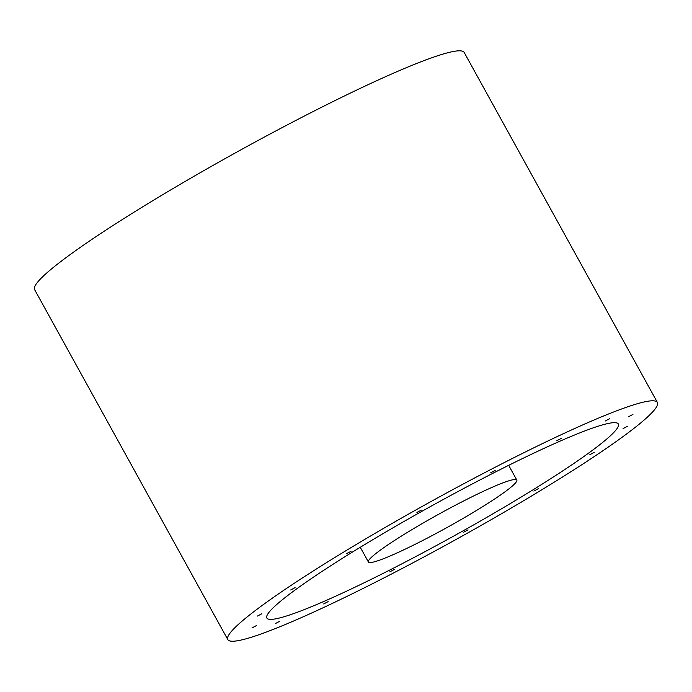 <?xml version="1.0" encoding="UTF-8"?>
<svg xmlns="http://www.w3.org/2000/svg" width="692" height="692" viewBox="0 0 692 692"><rect width="100%" height="100%" fill="white"/><g stroke="black" fill="none" stroke-linecap="round" stroke-linejoin="round"><path stroke-width="1.04" d="M394.232 569.525L389.795 571.843L394.232 569.525M328.112 601.633L323.674 603.943L328.112 601.633M279.741 621.304L275.304 623.613L279.741 621.304M256.481 625.559L252.044 627.869L256.481 625.559M261.879 613.743L257.433 616.053L261.879 613.743M295.103 587.655L290.666 589.965L295.103 587.655M351.103 551.264L346.666 553.574L351.103 551.264M421.359 510.116L416.921 512.435L421.359 510.116M495.161 470.482L490.723 472.792L495.161 470.482M468.034 529.89L463.597 532.2L468.034 529.89M538.289 488.742L533.852 491.052L538.289 488.742M594.29 452.352L589.852 454.661L594.29 452.352M627.523 426.263L623.077 428.582L627.523 426.263M632.912 414.447L628.474 416.757L632.912 414.447M609.652 418.703L605.215 421.013L609.652 418.703M561.281 438.373L556.844 440.692L561.281 438.373M657.4 402.45L464.194 52.462A245.357 22.663 151.1 0 0 293.676 121.558A245.357 22.663 151.1 0 0 57.22 264.335A245.357 22.663 151.1 0 0 34.6 289.611L227.806 639.598A245.357 22.663 151.1 0 0 453.554 540.859A245.357 22.663 151.1 0 0 657.4 402.45A245.357 22.663 151.1 0 0 486.883 471.546A245.357 22.663 151.1 0 0 250.426 614.323A245.357 22.663 151.1 0 0 227.806 639.598M285.363 597.36A200.741 18.546 151.1 0 0 266.861 618.034A200.741 18.546 151.1 0 0 451.565 537.251A200.741 18.546 151.1 0 0 618.345 424.006A200.741 18.546 151.1 0 0 478.829 480.542A200.741 18.546 151.1 0 0 285.363 597.36M376.214 553.254A84.761 7.828 -28.9 0 1 457.896 503.932A84.761 7.828 -28.9 0 1 516.803 480.058A84.761 7.828 -28.9 0 1 446.383 527.875A84.761 7.828 -28.9 0 1 368.395 561.982A84.761 7.828 -28.9 0 1 376.214 553.254M360.272 547.268L368.395 561.982M508.681 465.344L516.803 480.058"/></g></svg>
